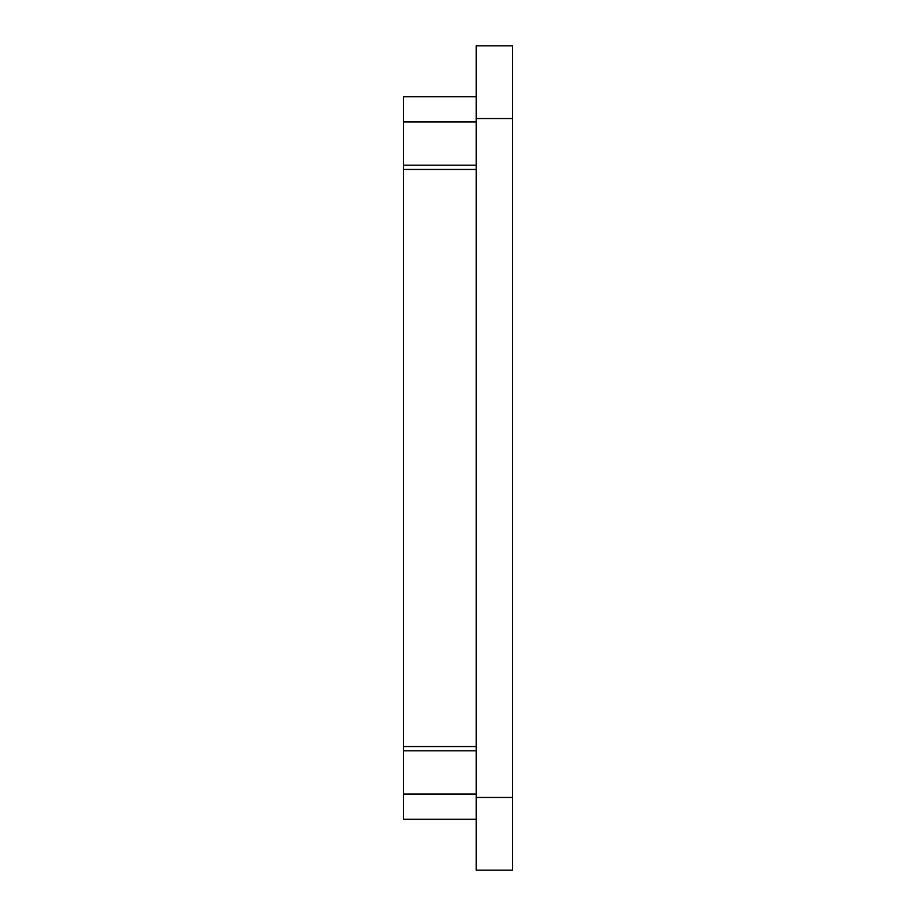 <?xml version="1.0" encoding="UTF-8"?>
<svg xmlns="http://www.w3.org/2000/svg" width="916" height="916" viewBox="0 0 916 916"><rect width="100%" height="100%" fill="white"/><g stroke="black" fill="none" stroke-linecap="round" stroke-linejoin="round"><path stroke-width="1.37" d="M476.183 165.189L403.441 165.189L403.441 121.954L476.183 121.954M476.183 794.046L403.441 794.046L403.441 750.811L476.183 750.811M403.441 165.189L403.441 169.46L476.183 169.46M476.183 797.458L476.183 870.2L512.559 870.2L512.559 797.458L476.183 797.458L476.183 118.542L512.559 118.542L512.559 45.8L476.183 45.8L476.183 118.542M403.441 794.046L403.441 819.282L476.183 819.282M476.183 96.718L403.441 96.718L403.441 121.954M476.183 746.54L403.441 746.54L403.441 750.811M403.441 746.54L403.441 169.46M512.559 118.542L512.559 797.458M476.183 870.2L476.183 45.8"/></g></svg>
